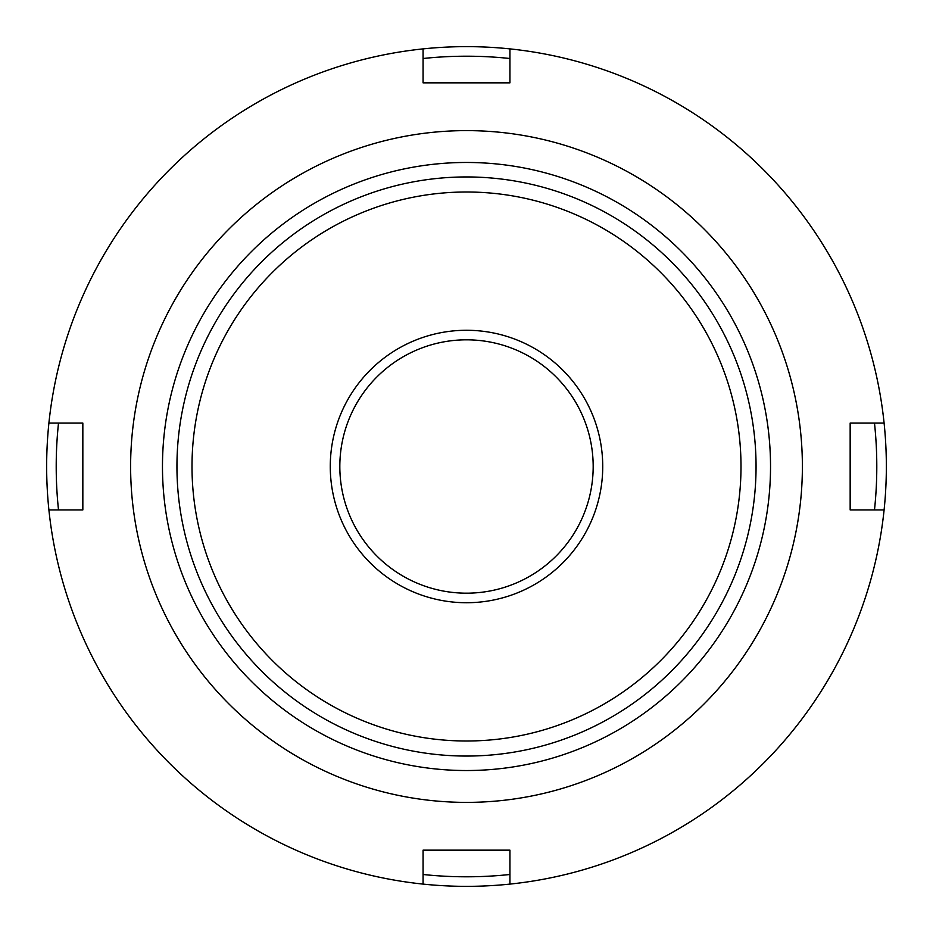 <?xml version="1.0" encoding="UTF-8"?>
<svg xmlns="http://www.w3.org/2000/svg" width="933" height="933" viewBox="0 0 933 933"><rect width="100%" height="100%" fill="white"/><g stroke="black" fill="none" stroke-linecap="round" stroke-linejoin="round"><path stroke-width="1.4" d="M802.38 466.5A335.88 335.88 0 0 1 466.5 802.38A335.88 335.88 0 0 1 130.62 466.5A335.88 335.88 0 0 1 466.5 130.62A335.88 335.88 0 0 1 802.38 466.5M82.839 466.5L82.839 509.931L48.901 509.931A419.85 419.85 0 0 1 48.901 423.069L82.839 423.069L82.839 466.5M423.069 884.099L423.069 850.161L509.931 850.161L509.931 884.099A419.85 419.85 0 0 1 48.901 509.931M48.901 423.069A419.85 419.85 0 0 1 884.099 423.069A419.85 419.85 0 0 1 509.931 884.099M884.099 509.931L850.161 509.931L850.161 423.069L884.099 423.069M162.47 466.5A304.03 304.03 0 0 1 466.5 162.47A304.03 304.03 0 0 1 770.53 466.5A304.03 304.03 0 0 1 466.5 770.53A304.03 304.03 0 0 1 162.47 466.5M509.931 48.901L509.931 82.839L423.069 82.839L423.069 48.901M850.161 423.069L874.489 423.069A410.298 410.298 0 0 1 874.489 509.931L850.161 509.931M509.931 874.489A410.298 410.298 0 0 1 423.069 874.489L423.069 850.161L509.931 850.161L509.931 874.489M82.839 509.931L58.511 509.931A410.298 410.298 0 0 1 58.511 423.069L82.839 423.069M423.069 58.511A410.298 410.298 0 0 1 509.931 58.511L509.931 82.839L423.069 82.839L423.069 58.511M339.822 466.5A126.678 126.678 0 0 1 466.5 339.822A126.678 126.678 0 0 1 593.178 466.5A126.678 126.678 0 0 1 466.5 593.178A126.678 126.678 0 0 1 339.822 466.5M330.27 466.5A136.23 136.23 0 0 1 466.5 330.27A136.23 136.23 0 0 1 602.73 466.5A136.23 136.23 0 0 1 466.5 602.73A136.23 136.23 0 0 1 330.27 466.5M756.057 466.5A289.557 289.557 0 0 1 466.5 756.057A289.557 289.557 0 0 1 176.943 466.5A289.557 289.557 0 0 1 466.5 176.943A289.557 289.557 0 0 1 756.057 466.5M741 466.5A274.5 274.5 0 0 1 466.5 741A274.5 274.5 0 0 1 192 466.5A274.5 274.5 0 0 1 466.5 192A274.5 274.5 0 0 1 741 466.5"/></g></svg>
